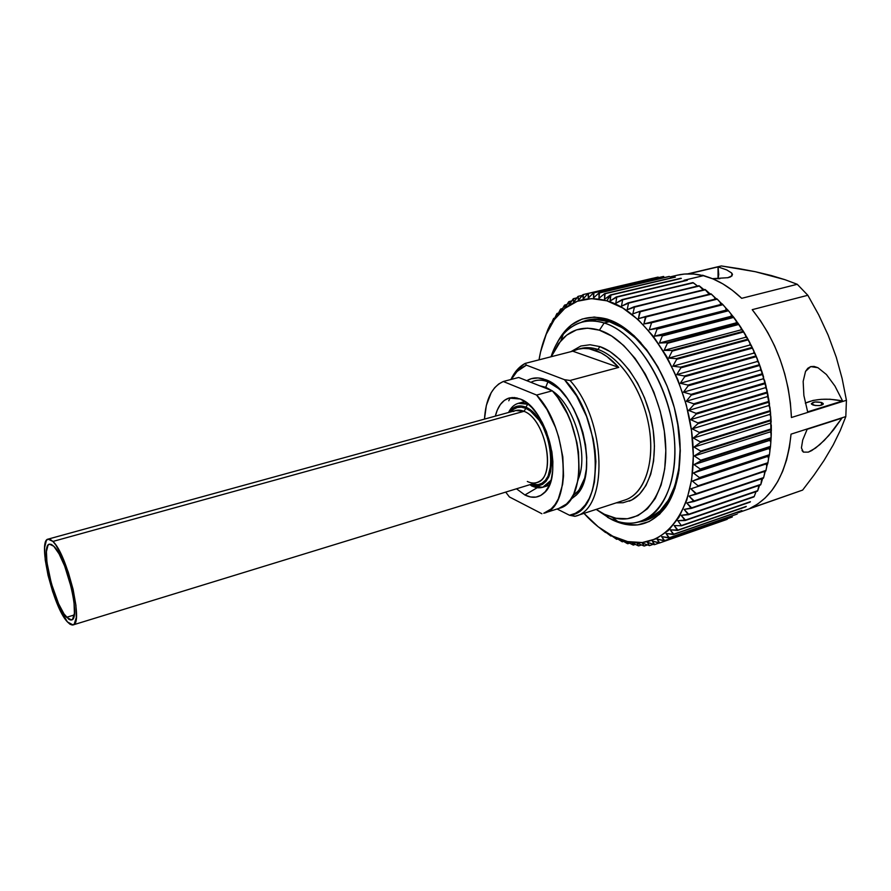 <?xml version="1.0" encoding="UTF-8"?>
<svg xmlns="http://www.w3.org/2000/svg" width="891" height="891" viewBox="0 0 891 891"><rect width="100%" height="100%" fill="white"/><g stroke="black" fill="none" stroke-linecap="round" stroke-linejoin="round"><path stroke-width="1.34" d="M547.92 381.793L546.06 381.148C540.514 379.499 535.469 379.889 530.925 382.328C536.003 379.611 541.672 379.432 547.92 381.793L545.737 387.273L551.986 390.681L545.737 387.273L544.345 387.652L545.737 387.273L539.634 385.781L545.737 387.273L547.92 381.793L545.415 379.633L559.147 388.921L547.92 381.793M526.826 380.702C531.76 377.717 537.306 377.138 543.465 378.953L552.91 383.72L560.305 390.091L567.289 398.522L573.559 408.679L578.838 420.162L582.903 432.469L585.565 445.088L586.723 457.462L586.334 469.078L584.44 479.447L581.132 488.157L576.566 494.895L570.34 499.751L577.034 494.36C600.467 471.35 577.936 389.367 545.415 379.633L538.119 377.951L531.314 378.697L526.826 380.702M570.062 380.479C606.671 420.808 608.664 509.396 575.252 516.212L569.505 515.254L557.064 508.984L569.505 515.254L574.895 516.323C608.598 510.031 606.86 421.009 570.062 380.479L618.733 367.404L570.062 380.479L564.482 379.689L570.062 380.479M595.01 350.241C603.174 353.081 611.07 358.806 618.733 367.404L572.757 351.188L577.88 349.25L583.349 348.426L589.096 348.749L601.035 352.881L607.061 356.645L618.733 367.404L572.757 351.188L577.992 349.227C583.327 347.858 589.007 348.203 595.01 350.241L597.961 349.472L595.01 350.241M575.252 516.212L624.992 499.996C644.304 494.004 655.342 462.507 648.949 426.332C642.701 390.18 620.058 356.779 597.961 349.472L599.866 346.588L597.961 349.472C591.947 347.445 586.267 347.111 580.91 348.47L577.992 349.227M604.176 322.976L599.409 330.193C631.006 339.705 663.049 393.354 665.599 444.041C668.528 494.839 642.511 526.804 612.429 517.393L604.466 514.296L609.277 518.161L617.753 521.48C649.751 531.593 677.728 497.846 674.732 443.807C672.137 389.857 637.856 332.822 604.176 322.976C633.345 331.808 663.862 375.523 672.349 423.548C681.025 471.584 666.234 513.294 640.841 521.38C630.806 524.599 620.281 523.529 609.277 518.161L596.179 509.385L604.466 514.296L616.06 518.272L627.387 518.751L637.989 515.588L647.423 508.772L655.264 498.459L661.133 484.971L664.731 468.811L665.822 450.612L664.318 431.166L660.264 411.341L653.827 392.029L645.318 374.12L635.116 358.405L623.711 345.541L611.638 336.041L599.409 330.193L604.176 322.976L609.333 321.696L604.176 322.976C587.793 318.276 574.16 322.03 563.279 334.225C558.056 340.239 553.968 347.757 551.028 356.768C557.354 337.745 567.957 326.128 582.814 321.918C589.519 320.281 596.647 320.626 604.176 322.976M677.539 422.011L680.111 449.187L678.853 468.488L674.933 485.628L668.573 499.907L660.12 510.81L649.985 517.994L645.808 519.709C671.402 512.091 686.538 469.824 677.516 421.844M667.159 386.249C651.911 351.433 632.643 329.915 609.333 321.696L622.397 327.788L635.305 337.789L647.479 351.377L658.382 368.016L667.159 386.249M640.941 342.79C632.02 333.145 622.82 326.384 613.353 322.497L609.31 321.038L607.294 319.134L594.252 317.04L582.135 319.045L571.376 324.937L562.332 334.337L556.875 343.325C568.235 321.451 585.031 313.387 607.294 319.134L609.31 321.038C599.03 317.92 589.619 318.365 581.077 322.397M613.353 322.497L611.415 320.615L607.294 319.134L620.749 325.393L634.058 335.684L646.621 349.695L657.859 366.858L667.248 386.46L674.309 407.621L678.719 429.351L680.301 450.668L679.009 470.582L674.955 488.257L668.395 502.958L659.674 514.163L649.227 521.536L637.544 524.91L625.092 524.32L612.373 519.91L607.473 517.248M560.016 310.157L560.773 308.977L560.851 311.538L564.76 305.012L564.838 307.941L569.015 301.559L569.071 304.856L573.537 298.641L573.559 302.316L578.315 296.302L578.27 300.323L582.892 294.665L583.193 298.919L588.082 293.462L657.703 277.157L588.082 293.462L588.305 298.095L593.451 292.872L663.294 276.5L593.451 292.872L593.573 297.895L598.975 292.927L669.03 276.455L598.975 292.927L598.986 298.296L604.644 293.618L674.888 277.045L604.644 293.618L604.51 299.331L610.413 294.954L680.835 278.259L610.413 294.954L606.827 300.813C647.534 311.739 689.834 380.691 693.042 446.424C696.729 512.247 662.514 552.687 624.157 540.714L612.785 536.215L616.583 539.222L615.915 537.863L622.297 541.817L621.227 540.013L627.353 543.599L626.551 541.605L633.301 545.092L631.853 542.652L638.324 545.827L637.098 543.131L644.171 546.049L642.266 543.02L649.472 545.626L647.345 542.318L654.25 544.691L652.29 541.015L659.719 542.92L657.079 539.111L664.597 540.637L661.69 536.616L669.275 537.73L666.089 533.509L673.719 534.21L670.266 529.822L677.917 530.089L674.175 525.556L681.526 525.779L677.806 520.712L685.446 520.077L681.125 515.332L688.721 514.218L684.11 509.418L691.639 507.837L686.749 503.003L694.189 500.942L689.021 496.12L696.183 494.204L690.893 488.803L697.954 486.441L698.087 485.784L692.363 481.084L699.312 478.289L699.402 477.598L693.421 472.998L700.215 469.769L700.27 469.056L694.056 464.612L700.682 460.959L700.705 460.224L694.245 455.947L700.694 451.882L700.671 451.124L694 447.059L700.248 442.604L700.181 441.836L693.321 438.016L699.335 433.182L699.246 432.402L692.196 428.849L697.976 423.659L697.842 422.88L690.636 419.628L696.161 414.103L695.994 413.324L688.654 410.406L693.922 404.581L693.71 403.801L686.259 401.24L691.249 395.136L691.004 394.368L683.453 392.174L688.164 385.825L687.897 385.068L680.279 383.275L684.689 376.715L684.388 375.98L676.726 374.599L680.847 367.86L680.524 367.148L672.85 366.19L676.67 359.307L676.314 358.616L668.64 358.093L672.17 351.11L671.781 350.453L664.151 350.363L667.381 343.313L666.98 342.69L659.407 343.057L662.336 335.963L661.913 335.384L654.417 336.185L657.068 329.091L656.634 328.556L649.238 329.804L651.611 322.754L643.892 323.945L645.529 316.517L638.413 318.633L639.783 311.36L632.822 313.899L634.425 307.161L627.175 309.745L628.534 303.174L621.484 306.214L622.631 299.833L615.792 303.285L616.739 297.137L610.123 300.991L610.647 295.021L681.325 278.382L610.892 295.088L610.123 300.991L616.26 296.948L687.351 280.286L616.739 297.137L615.792 303.285L622.152 299.588L693.41 282.826L697.564 286.044L692.908 282.592L622.631 299.833L621.484 306.214L628.055 302.884L699.457 285.989L703.968 289.686L702.876 289.018L703.199 289.876L698.967 285.71L628.534 303.174L627.175 309.745L633.947 306.805L705.472 289.775L710.205 293.963L708.746 292.894L709.169 294.208L704.981 289.441L634.425 307.161L632.822 313.899L639.783 311.36L711.419 294.164L716.275 298.83L714.537 297.36L715.028 299.153L714.537 297.36L710.94 293.774L640.25 311.761L638.413 318.633L717.255 299.142L722.1 304.221L720.685 304.522L720.206 302.394L722.501 304.21L727.568 309.979L726.109 310.124L725.731 307.974L728.036 310.246L732.836 316.238L731.355 316.227L731.077 314.066L741.089 327.688L751.38 345.697L758.709 362.47L766.015 386.037L770.57 413.146L771.094 438.305L771.283 433.761L770.203 431.901L771.339 430.843L771.283 425.052L770.125 423.27L771.183 422.067L770.826 416.175L769.601 414.482L770.57 413.146L769.913 407.187L768.621 405.594L769.501 404.124L768.543 398.132L767.184 396.662L767.986 395.069L766.728 389.089L765.324 387.73L766.015 386.037L764.478 380.089L763.019 378.864L763.609 377.071L761.794 371.202L760.301 370.11L760.791 368.228L758.709 362.47L757.194 361.523L757.573 359.563L755.223 353.95L753.697 353.148L753.964 351.121L751.38 345.697L749.843 345.051L749.999 342.968L747.193 337.756L745.656 337.266L745.7 335.15L742.682 330.171L741.156 329.837L741.089 327.688L737.893 322.988L736.378 322.82L736.211 320.649L747.193 337.756L755.223 353.95L761.794 371.202L767.986 395.069L770.57 413.146L771.283 433.761L770.826 442.27L769.824 440.332L771.027 439.419L770.448 447.059L769.913 450.512L769.011 448.518L770.269 447.75L769.456 454.711L768.565 458.442L767.752 456.415L769.067 455.791L767.797 463.365L766.783 466.026L766.071 463.955L767.441 463.498L765.826 470.971L696.339 493.581L690.893 488.803L767.797 463.365L767.942 462.719L698.087 485.784L692.363 481.084L769.345 455.379L769.456 454.711L699.402 477.598L693.421 472.998L700.215 469.769L770.448 447.059L769.011 448.518L693.421 472.998L769.011 448.518L769.913 450.512L769.456 454.711L699.402 477.598L699.312 478.289L767.752 456.415L692.363 481.084L767.752 456.415L768.565 458.442L767.942 462.719L698.087 485.784L697.954 486.441L767.797 463.365L690.893 488.803L766.071 463.955L766.783 466.026L766.004 470.359L696.183 494.204L765.826 470.971L689.021 496.12L694 501.522L763.431 478.166L694 501.522L686.749 503.003L691.416 508.371L760.636 484.904L691.416 508.371L684.11 509.418L688.465 514.72L757.461 491.153L688.465 514.72L681.125 515.332L685.157 520.533L753.942 496.9L685.157 520.533L677.806 520.712L681.526 525.779L750.088 502.112L681.526 525.779L674.175 525.556L677.583 530.446L745.923 506.756L677.583 530.446L670.266 529.822L673.373 534.522L741.479 510.833L673.373 534.522L666.089 533.509L668.896 537.997L737.18 514.051L668.896 537.997L661.69 536.616L664.207 540.848L732.291 517.003L664.207 540.848L657.079 539.111L659.307 543.076L727.19 519.342L659.307 543.076L652.29 541.015L654.673 544.579L647.345 542.318L649.472 545.626L642.266 543.02L644.171 546.049L637.098 543.131L638.324 545.827L631.853 542.652L633.301 545.092L626.551 541.605L627.81 543.744L621.227 540.013L622.297 541.817L615.915 537.863L616.36 539.111L612.785 536.215C602.661 531.047 593.061 523.429 583.984 513.361L598.184 526.781L612.785 536.215L627.665 541.594L642.288 542.541L656.088 538.843L668.473 530.423L678.886 517.437L686.761 500.241L691.683 479.458L693.321 455.925L691.516 430.687L686.304 404.904L677.906 379.811L666.746 356.6L653.381 336.341L638.457 319.914L622.698 307.952L606.827 300.813L610.647 295.021L604.51 299.331L605.112 293.696L675.367 277.123L604.644 293.618L598.986 298.296L599.443 292.961L669.497 276.488L598.975 292.927L593.573 297.895L593.896 292.861L663.75 276.477L593.451 292.872L588.305 298.095L588.517 293.395L658.159 277.079L588.082 293.462L583.193 298.919L583.304 294.542L652.735 278.282L583.304 294.542L578.27 300.323L578.315 296.302L582.324 295.366L577.914 296.469L573.559 302.316L573.537 298.641L576.867 297.861L573.158 298.864L569.071 304.856L569.015 301.559L571.755 300.913L568.658 301.815L564.838 307.941L564.76 305.012L566.988 304.477L564.415 305.312L560.851 311.538L560.773 308.977L562.555 308.553L560.461 309.322L557.153 315.626L557.075 313.443L558.468 313.109L556.786 313.821L553.745 320.181L553.69 318.365L554.725 318.109L553.434 318.789L550.627 325.17L550.627 323.723L551.329 323.556L547.876 329.492L545.337 336.341L547.876 329.492L550.627 323.723L550.783 325.126L553.434 318.789L553.979 320.114L557.075 313.443L557.51 315.537L560.016 310.157L558.367 314.556C571.242 300.222 587.392 295.634 606.827 300.813L591.513 298.619L577.346 301.247L564.827 308.386L554.358 319.591L546.216 334.292L540.592 351.856L539.022 359.853C542.14 340.975 548.589 325.872 558.367 314.556M797.256 284.285L741.702 298.318C729.25 286.568 716.464 279.028 703.333 275.687L684.054 280.275L703.333 275.687L713.045 278.939L722.779 283.828L732.38 290.31L741.702 298.318L797.256 284.285L807.836 295.277L797.256 284.285L784.96 279.685L797.256 284.285M752.216 309.667L807.836 295.277L818.662 314.779L828.151 335.15L818.662 314.779L807.836 295.277L752.216 309.667L760.424 320.637L767.897 332.733L774.513 345.764L780.148 359.53L784.726 373.819L788.167 388.409L790.406 403.044L791.431 417.511C789.381 376.191 776.306 340.251 752.216 309.667M846.428 400.293L791.431 417.511L846.428 400.293L842.118 378.508L836.248 357.157L828.151 335.15L836.248 357.157L842.118 378.508L846.428 400.293L845.815 416.587L846.428 400.293M791.041 434.151L845.815 416.587L840.269 430.509L833.219 444.91L840.269 430.509L845.815 416.587L791.041 434.151L789.393 447.449L786.586 459.901L782.666 471.306L777.732 481.541L771.862 490.462L765.157 497.969L757.751 503.994L749.754 508.494C773.221 497.223 786.987 472.442 791.041 434.151M802.635 490.083L749.754 508.494L802.635 490.083L813.984 475.137L802.635 490.083L737.837 512.848M755.991 491.665L754.243 496.454L685.446 520.077L754.243 496.454L755.991 491.665M759.566 485.261L759.043 486.274L758.887 485.495L757.74 490.663L688.721 514.218L757.74 490.663L759.566 485.261M762.651 478.422L762.005 479.971L761.705 478.745L760.881 484.37L691.639 507.837L760.881 484.37L762.651 478.422M765.28 471.15L764.601 473.21L764.099 471.539L764.601 473.21L763.643 477.587L694.189 500.942L763.643 477.587L765.28 471.15M821.48 402.476L821.391 405.227L821.48 402.476L823.128 403.434C822.516 405.572 819.174 406.118 813.127 405.06L811.501 404.113C812.102 401.975 815.421 401.429 821.48 402.476L823.284 403.835L822.861 404.559L819.653 405.561L815.076 405.505L811.345 403.69L814.975 401.986L821.48 402.476M702.553 275.208L706.797 276.656L702.553 275.208M578.047 491.119L572.969 495.541C578.393 492.133 582.38 486.13 584.919 477.531L577.034 494.36M552.554 391.071C574.506 405.528 588.973 455.29 578.203 479.258C588.973 455.29 574.506 405.528 552.554 391.071M524.899 494.984L537.195 487.711L524.899 494.984C532.027 498.503 538.287 497.958 543.655 493.347C564.371 478.01 547.041 407.8 520.199 399.001L526.08 402.387L531.882 407.588L537.373 414.404L542.307 422.579L546.484 431.79L551.874 451.737L552.877 461.627L552.665 470.916L551.284 479.224L548.789 486.23L545.303 491.654L540.982 495.318L536.003 497.1L530.568 496.978L524.899 494.984L516.479 488.803M531.793 484.103L538.153 484.671L542.029 483.223L545.392 480.327L548.099 476.061L551.095 464.144L551.251 456.938L548.811 441.479L543.076 426.733L539.255 420.385L530.49 411.029L525.902 408.368L521.424 407.187L517.237 407.51L513.472 409.314L510.788 411.876C514.798 407.142 519.832 405.962 525.902 408.368L523.953 411.319C520.054 409.704 516.535 409.76 513.383 411.486M527.795 404.224L525.846 407.176C537.964 412.11 550.025 433.672 551.796 454.031C552.442 476.24 546.294 486.787 533.341 485.684L530.178 484.593L534.099 485.84L538.476 485.873L542.485 484.392L545.949 481.407L548.745 477.019L550.738 471.384L552.008 457.283L549.491 441.323L543.566 426.11L535.235 414.092L530.579 409.916L525.846 407.176L527.795 404.224L529.02 404.781L527.795 404.224C521.725 401.819 516.557 402.732 512.292 406.975L508.538 412.5C510.922 407.577 514.185 404.514 518.317 403.322L527.795 404.224M531.637 485.951L535.703 487.433C542.006 488.803 547.096 486.43 550.994 480.316L542.742 487.277L531.637 485.951L529.989 484.659L531.637 485.951M66.569 617.307C53.894 604.466 39.895 545.203 49.439 544.156L53.772 546.239L51.466 544.457L49.517 544.145L47.991 545.281L46.421 551.629L46.933 562.444L51.299 583.315L58.606 603.786L64.007 613.91L68.908 619.379L70.935 620.047L72.572 619.245L74.398 613.387L74.053 602.583L71.558 588.472L64.687 566.108L59.107 553.924L53.772 546.239C66.402 557.465 81.204 619.512 71.492 619.947L66.569 617.307L74.198 614.99L66.569 617.307M73.062 624.925L536.705 482.588C556.808 478.801 546.317 418.993 523.953 411.319L52.914 541.438C67.204 554.035 84.032 624.48 73.017 624.936L67.393 621.896C53.048 607.25 37.255 540.358 48.058 539.133L52.914 541.438L523.953 411.319L515.744 410.517L48.058 539.133M509.162 412.333L513.038 408.167L516.903 406.307L521.224 405.962L525.846 407.176C520.121 404.893 515.254 405.739 511.245 409.726L509.162 412.333M67.393 621.896L58.405 606.582L52.647 591.613L48.036 575.285L45.218 559.893L44.617 547.664L46.388 540.436L48.103 539.122L50.297 539.445L52.914 541.438L55.832 545.036L62.147 556.507L68.239 572.111L73.095 589.33L75.924 605.345L76.292 617.574L74.209 624.168L72.349 625.048L70.044 624.268L67.393 621.896M527.327 481.463C531.682 483.568 535.636 483.568 539.178 481.474C556.485 473.166 544.735 418.414 523.953 411.319L525.902 408.368C553.233 417.946 560.673 491.476 534.143 484.682M543.777 513.238L558.969 508.371C588.027 502.602 584.552 423.726 552.309 390.804L518.685 377.472L503.27 381.504L536.605 395.058C568.692 428.304 572.501 507.603 543.777 513.238L551.184 508.917L555.06 504.529L558.312 498.904L562.611 484.414L563.546 475.839L562.822 456.916L558.702 437.08L555.461 427.39L547.007 409.548L536.605 395.058L503.27 381.504L498.693 384.01L494.65 387.752L491.208 392.653L486.341 405.45L484.481 419.115C485.74 399.19 492.01 386.661 503.27 381.504L518.685 377.472L552.309 390.804L536.605 395.058L552.309 390.804L557.721 397.486L567.277 413.702L571.198 422.88L576.867 442.37L578.493 452.227L579.128 471.038L578.148 479.581L573.737 494.026L570.418 499.639L566.476 504.028L558.891 508.393M509.418 496.955L541.895 513.739L509.418 496.955L505.709 492.11L509.418 496.955M495.34 416.13L497.211 410.25L500.341 404.525L504.362 400.393L509.129 398.021L514.475 397.542L520.199 399.001L508.928 398.077C502.312 400.304 497.779 406.318 495.34 416.13M510.198 397.765L508.772 400.783M719.895 278.66L712.366 278.66L728.081 277.68L730.687 276.8L732.502 274.406L731.656 272.98L726.7 269.906L718.046 266.899L718.035 278.716L718.747 274.506L718.046 266.899L688.554 273.849L718.046 266.899L726.7 269.906L731.656 272.98L732.068 275.82L727.579 277.792M842.552 400.95C827.461 398.054 815.053 398.789 805.319 403.144L813.138 400.415L821.19 399.335L830.067 399.246L842.552 400.95L807.647 411.865L803.882 395.504L803.159 381.415L805.542 371.369L810.699 366.613L817.949 367.716L826.391 374.487L834.945 386.048L842.552 400.95L807.647 411.865L803.882 395.504L803.159 381.415L805.542 371.369L807.803 368.273L810.699 366.613L814.118 366.435L817.949 367.716L826.391 374.487L834.945 386.048L842.552 400.95M801.421 447.917L802.713 440.009L807.168 429.284L841.928 418.135L833.43 430.019L824.275 440.41L815.555 448.073L808.304 452.138L803.392 452.105L801.421 447.917L802.713 440.009L807.168 429.284L841.928 418.135L828.864 435.487L819.787 444.642L811.69 450.601L808.304 452.138L803.392 452.105L802.011 450.512M771.283 275.531L755.323 271.71L784.96 279.685L771.283 275.531M824.119 460.313L833.219 444.91L824.119 460.313L813.984 475.137L824.119 460.313M738.862 268.614L755.323 271.71L721.342 265.952L738.862 268.614M677.182 275.219L684.5 274.049L693.777 274.049L703.333 275.687C694.212 273.414 685.513 273.259 677.26 275.208L670.177 276.867M687.796 273.86L721.342 265.952L687.796 273.86M615.08 322.453L615.269 323.322L615.08 322.453M667.927 503.727L667.214 503.181L667.927 503.727M716.787 298.708L645.529 316.517L716.787 298.708M750.411 501.7L681.838 525.367L750.411 501.7M746.268 506.4L677.917 530.089L746.268 506.4M741.858 510.521L673.719 534.21L741.858 510.521M737.18 514.051L669.275 537.73L737.18 514.051M732.291 517.003L664.597 540.637L732.291 517.003M727.19 519.342L659.719 542.92L727.19 519.342M659.128 543.02L654.673 544.579L659.128 543.02M653.181 544.323L649.472 545.626L653.181 544.323M647.245 544.98L644.171 546.049L647.245 544.98M641.297 544.991L638.769 545.871L641.297 544.991M635.361 544.39L633.301 545.092L635.361 544.39M629.436 543.176L627.81 543.744L629.436 543.176M623.555 541.383L622.297 541.817L623.555 541.383M617.719 539.022L616.806 539.333L617.719 539.022M610.747 535.146L616.36 539.111L610.747 535.146M611.961 536.126L610.613 535.19L611.961 536.126M605.435 531.994L610.903 536.059L605.435 531.994M606.292 532.695L605.368 532.016L606.292 532.695M600.189 528.363L605.512 532.506L600.189 528.363M686.861 280.108L616.26 296.948L686.861 280.108M692.908 282.592L622.152 299.588L692.908 282.592M698.967 285.71L628.055 302.884L698.967 285.71M704.981 289.441L633.947 306.805L704.981 289.441M710.94 293.774L639.783 311.36L710.94 293.774M717.255 299.142L720.206 302.394L720.685 304.522L643.892 323.945L645.997 316.962L717.255 299.142M722.1 304.221L643.892 323.945L722.1 304.221M722.501 304.21L651.154 322.264L651.611 322.754L722.957 304.689L722.501 304.21M722.957 304.689L725.731 307.974L726.109 310.124L649.238 329.804L651.611 322.754L722.957 304.689M727.568 309.979L656.634 328.556L649.238 329.804L727.568 309.979M657.068 329.091L728.482 310.77L728.036 310.246L656.634 328.556L657.068 329.091L728.482 310.77L731.077 314.066L731.355 316.227L654.417 336.185L657.068 329.091M732.836 316.238L733.371 316.806L661.913 335.384L654.417 336.185L732.836 316.238M733.371 316.806L661.913 335.384L662.336 335.963L733.805 317.363L733.371 316.806M733.805 317.363L736.211 320.649L736.378 322.82L659.407 343.057L662.336 335.963L733.805 317.363M737.893 322.988L738.472 323.845L666.98 342.69L659.407 343.057L737.893 322.988M667.381 343.313L738.873 324.435L738.472 323.845L666.98 342.69L667.381 343.313L738.873 324.435L741.089 327.688L741.156 329.837L664.151 350.363L667.381 343.313M742.682 330.171L743.294 331.318L671.781 350.453L664.151 350.363L741.156 329.837L742.682 330.171M743.294 331.318L671.781 350.453L672.17 351.11L743.673 331.953L743.294 331.318M743.673 331.953L745.7 335.15L745.656 337.266L668.64 358.093L672.17 351.11L743.673 331.953M747.193 337.756L747.816 339.193L676.314 358.616L668.64 358.093L745.656 337.266L747.193 337.756M676.67 359.307L748.173 339.861L747.816 339.193L676.314 358.616L676.67 359.307L748.173 339.861L749.999 342.968L749.843 345.051L672.85 366.19L676.67 359.307M751.38 345.697L752.004 347.423L680.524 367.148L672.85 366.19L749.843 345.051L751.38 345.697M752.004 347.423L680.524 367.148L680.847 367.86L752.338 348.114L752.004 347.423M752.338 348.114L753.964 351.121L753.697 353.148L676.726 374.599L680.847 367.86L752.338 348.114M755.223 353.95L755.835 355.966L684.388 375.98L676.726 374.599L753.697 353.148L755.223 353.95M684.689 376.715L756.136 356.667L755.835 355.966L684.388 375.98L684.689 376.715L756.136 356.667L757.573 359.563L757.194 361.523L680.279 383.275L684.689 376.715M758.709 362.47L759.288 364.753L687.897 385.068L680.279 383.275L757.194 361.523L758.709 362.47M759.288 364.753L687.897 385.068L688.164 385.825L759.555 365.488L759.288 364.753M759.555 365.488L760.791 368.228L760.301 370.11L683.453 392.174L688.164 385.825L759.555 365.488M761.794 371.202L762.328 373.752L691.004 394.368L683.453 392.174L760.301 370.11L761.794 371.202M691.249 395.136L762.562 374.487L762.328 373.752L691.004 394.368L691.249 395.136L762.562 374.487L763.609 377.071L763.019 378.864L686.259 401.24L691.249 395.136M764.478 380.089L764.946 382.896L693.71 403.801L686.259 401.24L763.019 378.864L764.478 380.089M764.946 382.896L693.71 403.801L693.922 404.581L765.146 383.642L764.946 382.896M765.146 383.642L766.015 386.037L765.324 387.73L688.654 410.406L693.922 404.581L765.146 383.642M766.728 389.089L767.129 392.129L695.994 413.324L688.654 410.406L765.324 387.73L766.728 389.089M696.161 414.103L767.296 392.886L767.129 392.129L695.994 413.324L696.161 414.103L767.296 392.886L767.986 395.069L767.184 396.662L690.636 419.628L696.161 414.103M768.543 398.132L768.855 401.395L697.842 422.88L690.636 419.628L767.184 396.662L768.543 398.132M768.855 401.395L697.842 422.88L697.976 423.659L768.978 402.153L768.855 401.395M768.978 402.153L769.501 404.124L768.621 405.594L692.196 428.849L697.976 423.659L768.978 402.153M769.913 407.187L770.125 410.651L699.246 432.402L692.196 428.849L768.621 405.594L769.913 407.187M699.335 433.182L770.214 411.408L770.125 410.651L699.246 432.402L699.335 433.182L770.214 411.408L770.57 413.146L769.601 414.482L693.321 438.016L699.335 433.182M770.826 416.175L770.927 419.828L700.181 441.836L693.321 438.016L769.601 414.482L770.826 416.175M770.927 419.828L700.181 441.836L700.248 442.604L770.971 420.574L770.927 419.828M770.971 420.574L771.183 422.067L770.125 423.27L694 447.059L700.248 442.604L770.971 420.574M771.283 425.052L771.261 428.872L700.671 451.124L694 447.059L770.125 423.27L771.283 425.052M700.694 451.882L771.261 429.607L771.261 428.872L700.671 451.124L700.694 451.882L771.261 429.607L771.339 430.843L770.203 431.901L694.245 455.947L700.694 451.882M771.283 433.761L771.116 437.737L700.705 460.224L694.245 455.947L770.203 431.901L771.283 433.761M771.116 437.737L700.705 460.224L700.682 460.959L771.083 438.45L771.116 437.737M771.083 438.45L769.824 440.332L694.056 464.612L700.682 460.959L771.083 438.45M770.826 442.27L770.515 446.369L700.27 469.056L694.056 464.612L769.824 440.332L770.826 442.27M700.215 469.769L770.448 447.059L770.515 446.369L700.27 469.056L700.215 469.769M668.952 500.43L660.431 511.401L650.23 518.618L639.114 521.914C649.773 520.556 658.839 514.753 666.301 504.518C672.204 496.164 676.336 485.539 678.697 472.631M611.415 320.615C636.285 330.606 661.623 363.862 673.24 403.79C684.856 443.707 681.314 485.372 665.688 507.135C651.232 525.579 633.468 529.833 612.373 519.91M640.907 342.745L635.461 337.232M622.464 327.164L609.31 321.038L596.558 318.978L584.696 320.916L581.066 322.397M587.692 320.727L596.658 319.646L609.333 321.696C601.781 319.368 594.631 319.023 587.904 320.671L582.814 321.918M551.262 356.701L560.974 340.529C571.231 329.102 584.039 325.66 599.409 330.193L587.548 328.155L576.51 329.87L566.698 335.15L558.434 343.681L551.262 356.712M570.897 351.667L580.865 346.02L590.042 344.75L599.866 346.588L609.945 351.544L619.88 359.496L629.224 370.155L637.577 383.119L644.549 397.843L649.829 413.702L653.17 429.974L654.44 445.957L653.604 460.959L650.72 474.324L645.953 485.528L639.549 494.171L631.808 499.951L623.065 502.736L616.238 502.847M599.866 346.588C622.363 353.972 645.496 387.54 652.245 424.35C659.14 461.159 648.548 493.87 629.202 501.143M630.739 497.312C647.612 487.132 655.375 454.922 647.846 420.752C640.417 386.594 618.855 356.445 597.961 349.472M525.189 363.405L572.757 351.188L525.189 363.405L518.116 368.751L510.911 379.51C514.486 371.926 519.241 366.557 525.189 363.405L526.414 365.165L525.189 363.405M511.323 379.399L517.07 371.424L526.414 365.165L564.482 379.689C603.563 418.269 605.535 513.027 569.505 515.254L575.274 513.361L580.553 509.919L585.22 504.963L589.163 498.57L592.27 490.863L594.464 481.998L595.879 461.527L595.043 450.4L593.183 438.996L586.579 416.476L576.689 396.083L564.482 379.689L526.414 365.165L521.012 368.039L516.212 372.349L511.323 379.399M546.06 381.148L543.465 378.953M617.753 521.48L612.429 517.393M645.808 519.709L640.841 521.38M627.498 543.232L624.157 540.714M544.657 492.367L540.403 495.641M535.703 487.433L533.341 485.684M549.235 485.272L542.742 487.277M524.877 401.54L518.317 403.322M512.292 406.975L511.245 409.726M517.203 398.01L511.857 397.531M823.106 404.325L823.128 403.434M732.068 275.82L729.54 277.257M666.301 504.518L665.688 507.135M563.279 334.225L560.974 340.529M518.116 368.751L517.07 371.424"/></g></svg>
